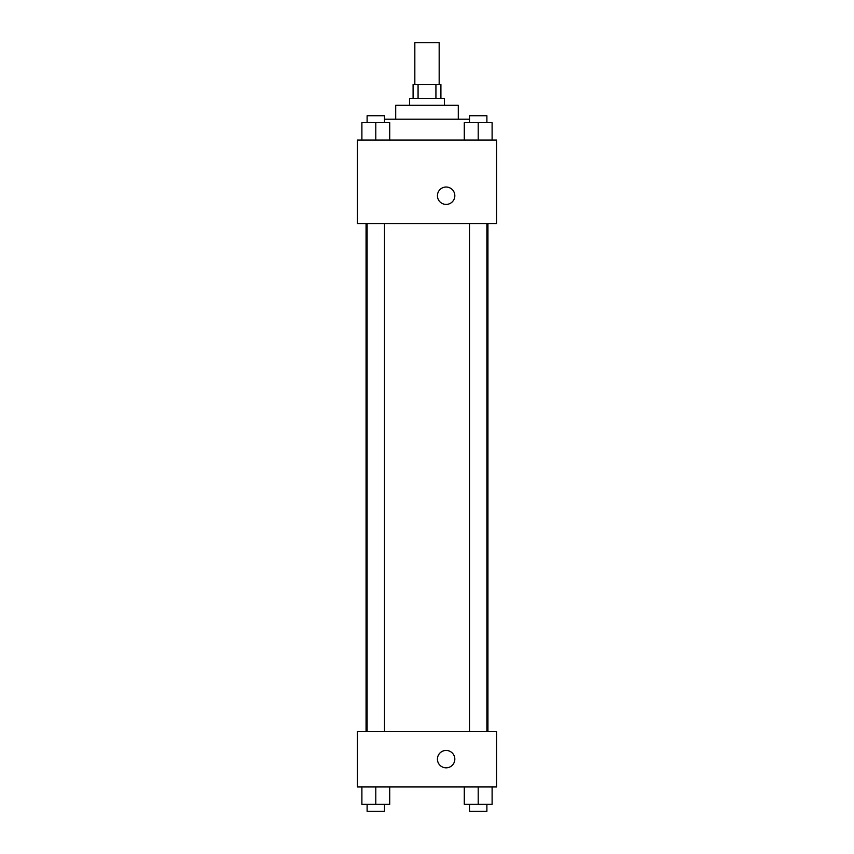 <?xml version="1.0" encoding="UTF-8"?>
<svg xmlns="http://www.w3.org/2000/svg" width="854" height="854" viewBox="0 0 854 854"><rect width="100%" height="100%" fill="white"/><g stroke="black" fill="none" stroke-linecap="round" stroke-linejoin="round"><path stroke-width="1.28" d="M439.169 84.439L439.169 42.7L414.83 42.7L414.83 84.439M418.076 98.349L418.076 84.439L413.09 84.439L413.09 98.349M418.076 84.439L440.91 84.439L440.91 98.349M435.924 98.349L435.924 84.439M409.61 105.298L409.61 98.349L444.39 98.349L444.39 105.298M395.701 119.208L395.701 105.298L458.299 105.298L458.299 119.208M384.503 119.208L469.497 119.208M357.442 140.077L496.558 140.077L496.558 223.545L357.442 223.545L357.442 140.077M437.44 195.726A8.689 8.689 0 0 1 450.474 188.19A8.689 8.689 0 0 1 450.474 203.252A8.689 8.689 0 0 1 437.44 195.726M357.442 731.312L496.558 731.312L496.558 786.95L357.442 786.95L357.442 731.312M446.13 767.831A8.689 8.689 0 0 1 438.604 754.787A8.689 8.689 0 0 1 453.655 754.787A8.689 8.689 0 0 1 446.13 767.831M464.277 786.95L464.277 804.34L492.107 804.34L492.107 786.95L492.107 804.34M478.197 804.34L478.197 786.95M486.887 804.34L486.887 811.3L469.497 811.3L469.497 804.34M361.893 786.95L361.893 804.34L389.723 804.34L389.723 786.95L389.723 804.34M375.803 804.34L375.803 786.95M384.503 804.34L384.503 811.3L367.113 811.3L367.113 804.34M464.277 140.077L464.277 122.688L492.107 122.688L492.107 140.077L492.107 122.688M478.197 140.077L478.197 122.688M486.887 122.688L486.887 115.738L469.497 115.738L469.497 122.688M361.893 140.077L361.893 122.688L389.723 122.688L389.723 140.077L389.723 122.688M375.803 140.077L375.803 122.688M384.503 122.688L384.503 115.738L367.113 115.738L367.113 122.688M487.933 731.312L487.933 223.545M366.067 731.312L366.067 223.545M469.497 223.545L469.497 731.312M486.887 223.545L486.887 731.312M384.503 731.312L384.503 223.545M367.113 731.312L367.113 223.545"/></g></svg>
